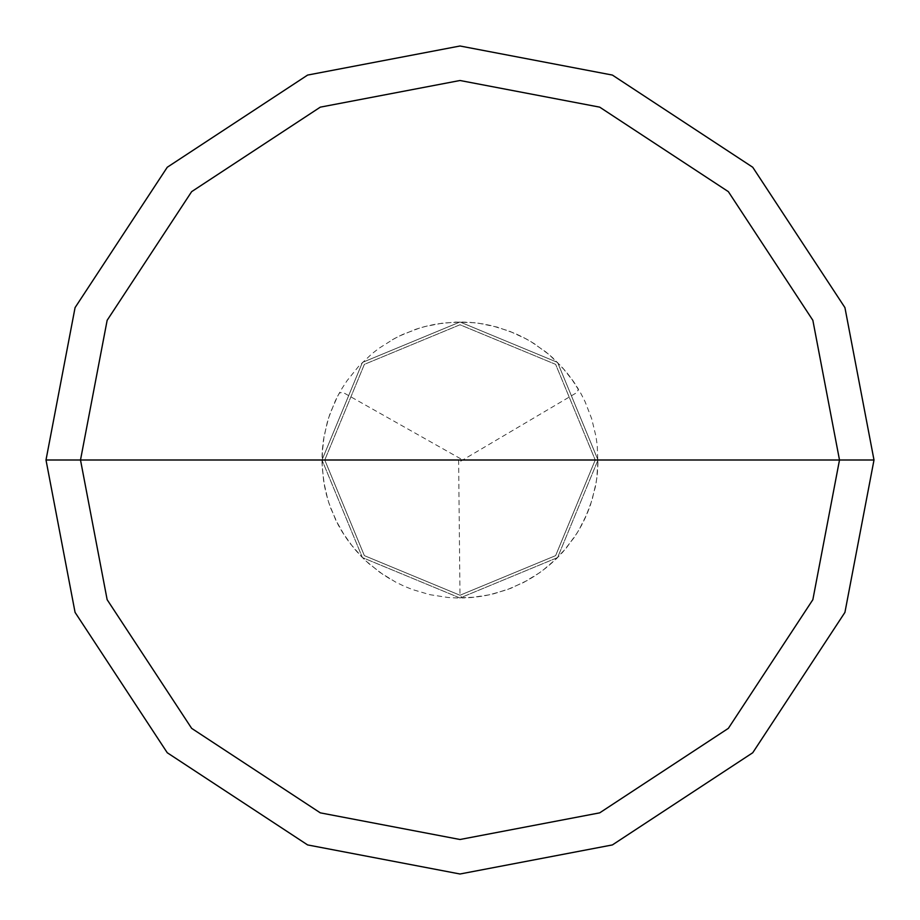 <?xml version="1.0" encoding="UTF-8"?>
<svg xmlns="http://www.w3.org/2000/svg" width="920" height="920" viewBox="0 0 920 920"><rect width="100%" height="100%" fill="white"/><g stroke="black" fill="none" stroke-linecap="round" stroke-linejoin="round"><path stroke-width="0.69" stroke-dasharray="4.6 3.45" d="M598 460L557.577 557.577L460 598L362.422 557.577L322 460L598 460L557.577 362.422L460 322L362.422 362.422L322 460L595.24 460L555.634 364.366L460 324.76L364.366 364.366L324.76 460L364.366 364.366L460 324.76L555.634 364.366L595.24 460L598 460L557.577 362.422L460 322L362.422 362.422L322 460L362.422 362.422L460 322L557.577 362.422L598 460L322 460L362.422 362.422L460 322L557.577 362.422L598 460L324.76 460L364.366 555.634L460 595.24L555.634 555.634L595.24 460L555.634 555.634L460 595.24L364.366 555.634L324.76 460L322 460L362.422 557.577L460 598L557.577 557.577L598 460L557.577 557.577L460 598L362.422 557.577L322 460L362.422 557.577L460 598L557.577 557.577L598 460L557.577 362.422L460 322L362.422 362.422L322 460L598 460L557.577 362.422L460 322L362.422 362.422L322 460L362.422 362.422L460 322L557.577 362.422L598 460L557.577 362.422L460 322L362.422 362.422L322 460L362.422 362.422L460 322L557.577 362.422L598 460L874 460L844.928 307.613L752.744 167.256L612.386 75.072L460 46L307.613 75.072L167.256 167.256L75.072 307.613L46 460L322 460L362.422 362.422L460 322L557.577 362.422L598 460L322 460L362.422 557.577L460 598L557.577 557.577L598 460L557.577 557.577L460 598L362.422 557.577L322 460L362.422 557.577L460 598L557.577 557.577L598 460L557.577 557.577L460 598L362.422 557.577L322 460L362.422 557.577L460 598L557.577 557.577L598 460L557.577 557.577L460 598L362.422 557.577L322 460L46 460L75.072 307.613L167.256 167.256L307.613 75.072L460 46L612.386 75.072L752.744 167.256L844.928 307.613L874 460L598 460M46 460L75.072 612.386L167.256 752.744L307.613 844.928L460 874L612.386 844.928L752.744 752.744L844.928 612.386L874 460L844.928 612.386L752.744 752.744L612.386 844.928L460 874L307.613 844.928L167.256 752.744L75.072 612.386L46 460M458.62 460.011L459.977 595.24L462.311 597.977L471.454 597.529L489.543 594.803L507.115 589.708L523.859 582.337L539.476 572.815L546.779 567.295L553.702 561.315L566.283 548.033L576.99 533.197L581.578 525.285L585.637 517.074L592.089 499.962L596.217 482.137L597.379 473.064L597.942 463.921L597.252 445.648L595.999 436.574L591.709 418.796L585.097 401.741L580.957 393.576L571.113 378.154L565.443 370.978L552.747 357.811L545.767 351.888L530.713 341.492L522.698 337.065L514.418 333.178L497.168 327.094L479.262 323.346L470.154 322.379L461.012 322L442.75 323.081L424.798 326.565L416.024 329.188L399.107 336.156L391.034 340.469M460.701 461.184L577.139 392.403L578.335 388.999L573.367 381.317L561.971 367.011L548.768 354.338L534.014 343.528L526.136 338.882L509.53 331.2L492.062 325.772L483.092 323.943L474.03 322.713L455.745 322.069L437.541 323.84L428.559 325.634L419.727 328.003L402.615 334.5L394.427 338.572L378.948 348.312L371.714 353.935L358.466 366.539L346.99 380.788L341.998 388.459L337.513 396.44L330.176 413.195L327.359 421.9L323.495 439.783L322.448 448.868L322.184 467.164L324.346 485.334L326.324 494.27L328.888 503.056L335.731 520.018L344.758 535.923L350.048 543.398L362.043 557.209L368.702 563.488L383.191 574.655L390.966 579.485M460.678 458.792L342.895 392.357L339.342 393.012L335.167 401.154L328.486 418.186L324.116 435.953L322.126 454.135L322.034 463.289L323.69 481.505L327.727 499.341L330.625 508.024L338.111 524.722L342.677 532.657L353.315 547.538L359.352 554.415L365.827 560.878L379.994 572.447L395.577 582.038L403.811 586.04L412.286 589.49L429.824 594.665L447.902 597.471L457.044 597.966L475.318 597.149L484.38 595.827L493.327 593.918L510.749 588.328L527.275 580.497L535.106 575.77L542.616 570.538L556.519 558.635L562.844 552.023L574.103 537.613L579.002 529.874L587.202 513.521L590.467 504.976L595.263 487.324L596.781 478.296L598 460.046"/><path stroke-width="1.38" d="M839.5 460L812.855 599.69L728.352 728.352L599.69 812.855L460 839.5L320.309 812.855L191.647 728.352L107.145 599.69L80.5 460L839.5 460L812.855 320.309L728.352 191.647L599.69 107.145L460 80.5L320.309 107.145L191.647 191.647L107.145 320.309L80.5 460L46 460L75.072 307.613L167.256 167.256L307.613 75.072L460 46L612.386 75.072L752.744 167.256L844.928 307.613L874 460L844.928 307.613L752.744 167.256L612.386 75.072L460 46L307.613 75.072L167.256 167.256L75.072 307.613L46 460L75.072 612.386L167.256 752.744L307.613 844.928L460 874L612.386 844.928L752.744 752.744L844.928 612.386L874 460L80.5 460L107.145 320.309L191.647 191.647L320.309 107.145L460 80.5L599.69 107.145L728.352 191.647L812.855 320.309L839.5 460L874 460L844.928 612.386L752.744 752.744L612.386 844.928L460 874L307.613 844.928L167.256 752.744L75.072 612.386L46 460L80.5 460L107.145 599.69L191.647 728.352L320.309 812.855L460 839.5L599.69 812.855L728.352 728.352L812.855 599.69L839.5 460"/></g></svg>
